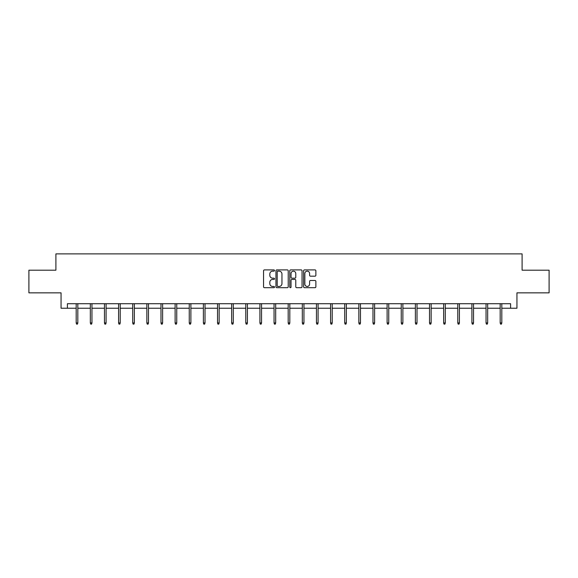 <?xml version="1.0" encoding="UTF-8"?>
<svg xmlns="http://www.w3.org/2000/svg" width="578" height="578" viewBox="0 0 578 578"><rect width="100%" height="100%" fill="white"/><g stroke="black" fill="none" stroke-linecap="round" stroke-linejoin="round"><path stroke-width="0.87" d="M274.507 270.526A0.621 0.621 0 0 0 273.885 269.904L264.435 269.904A0.889 0.889 0 0 0 263.546 270.793L263.546 286.804A0.889 0.889 0 0 0 264.435 287.692L273.885 287.692A0.621 0.621 0 0 0 274.507 287.071A0.621 0.621 0 0 0 273.885 286.45L272.657 286.45A2.847 2.847 0 0 1 269.818 283.603L269.818 282.266A2.847 2.847 0 0 1 272.657 279.42L273.885 279.42A0.621 0.621 0 0 0 274.507 278.798A0.621 0.621 0 0 0 273.885 278.177L272.657 278.177A2.847 2.847 0 0 1 269.818 275.33L269.818 273.994A2.847 2.847 0 0 1 272.657 271.154L273.885 271.154A0.621 0.621 0 0 0 274.507 270.526M314.988 276.176A0.889 0.889 0 0 0 315.877 275.287L315.877 270.793A0.889 0.889 0 0 0 314.988 269.904L304.498 269.904A0.889 0.889 0 0 0 303.609 270.793L303.609 286.804A0.889 0.889 0 0 0 304.498 287.692L314.988 287.692A0.889 0.889 0 0 0 315.877 286.804L315.877 281.378A0.889 0.889 0 0 0 314.988 280.489L310.494 280.489A0.889 0.889 0 0 0 309.606 281.378L309.606 284.065A2.377 2.377 0 0 1 307.229 286.45A2.377 2.377 0 0 1 304.852 284.065L304.852 273.531A2.377 2.377 0 0 1 307.229 271.154A2.377 2.377 0 0 1 309.606 273.531L309.606 275.287A0.889 0.889 0 0 0 310.494 276.176L314.988 276.176M67.402 308.24L67.402 303.71L510.598 303.71L510.598 308.24L516.942 308.24L516.942 292.844L549.1 292.844L549.1 270.193L522.1 270.193L522.1 253.886L55.9 253.886L55.9 270.193L28.9 270.193L28.9 292.844L61.058 292.844L61.058 308.24L76.188 308.24M288.22 270.793A0.889 0.889 0 0 0 287.331 269.904L276.84 269.904A0.889 0.889 0 0 0 275.952 270.793L275.952 286.804A0.889 0.889 0 0 0 276.84 287.692L287.331 287.692A0.889 0.889 0 0 0 288.22 286.804L288.22 270.793M290.669 269.904L301.16 269.904A0.889 0.889 0 0 1 302.048 270.793L302.048 286.804A0.889 0.889 0 0 1 301.16 287.692L296.673 287.692A0.889 0.889 0 0 1 295.777 286.804L295.777 280.308A0.889 0.889 0 0 0 294.888 279.42L291.912 279.42A0.889 0.889 0 0 0 291.023 280.308L291.023 287.071A0.621 0.621 0 0 1 290.402 287.692A0.621 0.621 0 0 1 289.78 287.071L289.78 270.793A0.889 0.889 0 0 1 290.669 269.904M77.82 308.24L90.327 308.24M91.953 308.24L104.459 308.24M106.085 308.24L118.591 308.24M120.217 308.24L132.723 308.24M134.356 308.24L146.855 308.24M148.488 308.24L160.987 308.24M162.62 308.24L175.12 308.24M176.752 308.24L189.252 308.24M190.885 308.24L203.384 308.24M205.017 308.24L217.523 308.24M219.149 308.24L231.655 308.24M233.281 308.24L245.787 308.24M247.42 308.24L259.919 308.24M261.552 308.24L274.051 308.24M275.684 308.24L288.184 308.24M289.816 308.24L302.316 308.24M303.949 308.24L316.448 308.24M318.081 308.24L330.58 308.24M332.213 308.24L344.719 308.24M346.345 308.24L358.851 308.24M360.477 308.24L372.983 308.24M374.616 308.24L387.115 308.24M388.748 308.24L401.248 308.24M402.88 308.24L415.38 308.24M417.013 308.24L429.512 308.24M431.145 308.24L443.644 308.24M445.277 308.24L457.783 308.24M459.409 308.24L471.915 308.24M473.541 308.24L486.047 308.24M487.673 308.24L500.18 308.24M501.812 308.24L510.598 308.24M277.816 271.154A0.621 0.621 0 0 0 277.194 271.776L277.194 285.821A0.621 0.621 0 0 0 277.816 286.45L279.109 286.45A2.847 2.847 0 0 0 281.956 283.603L281.956 273.994A2.847 2.847 0 0 0 279.109 271.154L277.816 271.154M295.777 273.575A2.377 2.377 0 0 0 293.4 271.198A2.377 2.377 0 0 0 291.023 273.575L291.023 277.288A0.889 0.889 0 0 0 291.912 278.177L294.888 278.177A0.889 0.889 0 0 0 295.777 277.288L295.777 273.575M76.188 322.936L76.556 324.114L77.459 324.114L77.82 322.936L76.188 322.936L76.188 303.71M77.82 322.936L77.82 303.71M90.327 322.936L90.688 324.114L91.591 324.114L91.953 322.936L90.327 322.936L90.327 303.71M91.953 322.936L91.953 303.71M104.459 322.936L104.82 324.114L105.723 324.114L106.085 322.936L104.459 322.936L104.459 303.71M106.085 322.936L106.085 303.71M118.591 322.936L118.952 324.114L119.856 324.114L120.217 322.936L118.591 322.936L118.591 303.71M120.217 322.936L120.217 303.71M132.723 322.936L133.084 324.114L133.988 324.114L134.356 322.936L132.723 322.936L132.723 303.71M134.356 322.936L134.356 303.71M146.855 322.936L147.217 324.114L148.127 324.114L148.488 322.936L146.855 322.936L146.855 303.71M148.488 322.936L148.488 303.71M160.987 322.936L161.349 324.114L162.259 324.114L162.62 322.936L160.987 322.936L160.987 303.71M162.62 322.936L162.62 303.71M175.12 322.936L175.481 324.114L176.391 324.114L176.752 322.936L175.12 322.936L175.12 303.71M176.752 322.936L176.752 303.71M189.252 322.936L189.62 324.114L190.523 324.114L190.885 322.936L189.252 322.936L189.252 303.71M190.885 322.936L190.885 303.71M203.384 322.936L203.752 324.114L204.655 324.114L205.017 322.936L203.384 322.936L203.384 303.71M205.017 322.936L205.017 303.71M217.523 322.936L217.884 324.114L218.787 324.114L219.149 322.936L217.523 322.936L217.523 303.71M219.149 322.936L219.149 303.71M231.655 322.936L232.016 324.114L232.92 324.114L233.281 322.936L231.655 322.936L231.655 303.71M233.281 322.936L233.281 303.71M245.787 322.936L246.149 324.114L247.052 324.114L247.42 322.936L245.787 322.936L245.787 303.71M247.42 322.936L247.42 303.71M259.919 322.936L260.281 324.114L261.184 324.114L261.552 322.936L259.919 322.936L259.919 303.71M261.552 322.936L261.552 303.71M274.051 322.936L274.413 324.114L275.323 324.114L275.684 322.936L274.051 322.936L274.051 303.71M275.684 322.936L275.684 303.71M288.184 322.936L288.545 324.114L289.455 324.114L289.816 322.936L288.184 322.936L288.184 303.71M289.816 322.936L289.816 303.71M302.316 322.936L302.677 324.114L303.587 324.114L303.949 322.936L302.316 322.936L302.316 303.71M303.949 322.936L303.949 303.71M316.448 322.936L316.816 324.114L317.719 324.114L318.081 322.936L316.448 322.936L316.448 303.71M318.081 322.936L318.081 303.71M330.58 322.936L330.948 324.114L331.851 324.114L332.213 322.936L330.58 322.936L330.58 303.71M332.213 322.936L332.213 303.71M344.719 322.936L345.08 324.114L345.984 324.114L346.345 322.936L344.719 322.936L344.719 303.71M346.345 322.936L346.345 303.71M358.851 322.936L359.213 324.114L360.116 324.114L360.477 322.936L358.851 322.936L358.851 303.71M360.477 322.936L360.477 303.71M372.983 322.936L373.345 324.114L374.248 324.114L374.616 322.936L372.983 322.936L372.983 303.71M374.616 322.936L374.616 303.71M387.115 322.936L387.477 324.114L388.38 324.114L388.748 322.936L387.115 322.936L387.115 303.71M388.748 322.936L388.748 303.71M401.248 322.936L401.609 324.114L402.519 324.114L402.88 322.936L401.248 322.936L401.248 303.71M402.88 322.936L402.88 303.71M415.38 322.936L415.741 324.114L416.651 324.114L417.013 322.936L415.38 322.936L415.38 303.71M417.013 322.936L417.013 303.71M429.512 322.936L429.873 324.114L430.783 324.114L431.145 322.936L429.512 322.936L429.512 303.71M431.145 322.936L431.145 303.71M443.644 322.936L444.012 324.114L444.916 324.114L445.277 322.936L443.644 322.936L443.644 303.71M445.277 322.936L445.277 303.71M457.783 322.936L458.144 324.114L459.048 324.114L459.409 322.936L457.783 322.936L457.783 303.71M459.409 322.936L459.409 303.71M471.915 322.936L472.277 324.114L473.18 324.114L473.541 322.936L471.915 322.936L471.915 303.71M473.541 322.936L473.541 303.71M486.047 322.936L486.409 324.114L487.312 324.114L487.673 322.936L486.047 322.936L486.047 303.71M487.673 322.936L487.673 303.71M500.18 322.936L500.541 324.114L501.444 324.114L501.812 322.936L500.18 322.936L500.18 303.71M501.812 322.936L501.812 303.71"/></g></svg>
